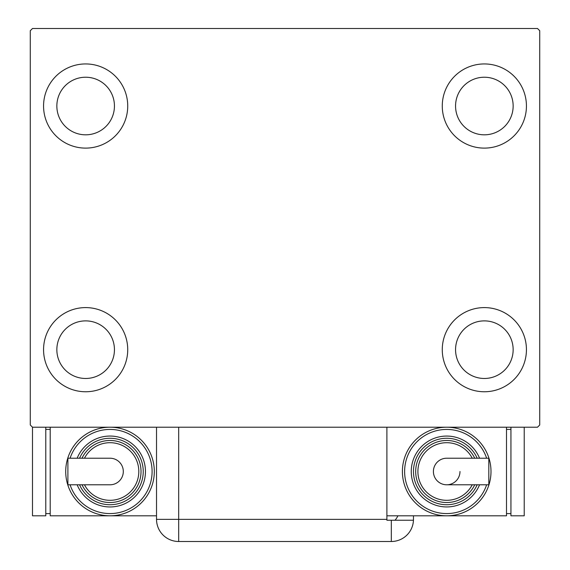<?xml version="1.0" encoding="UTF-8"?>
<svg xmlns="http://www.w3.org/2000/svg" width="570" height="570" viewBox="0 0 570 570"><rect width="100%" height="100%" fill="white"/><g stroke="black" fill="none" stroke-linecap="round" stroke-linejoin="round"><path stroke-width="0.85" d="M43.562 349.681A42.087 42.087 0 0 1 85.65 307.593A42.087 42.087 0 0 1 127.73 349.681A42.087 42.087 0 0 1 85.65 391.761A42.087 42.087 0 0 1 43.562 349.681M442.27 106.027A42.087 42.087 0 0 1 484.35 63.94A42.087 42.087 0 0 1 526.438 106.027A42.087 42.087 0 0 1 484.35 148.114A42.087 42.087 0 0 1 442.27 106.027M442.27 349.681A42.087 42.087 0 0 1 484.35 307.593A42.087 42.087 0 0 1 526.438 349.681A42.087 42.087 0 0 1 484.35 391.761A42.087 42.087 0 0 1 442.27 349.681M43.562 106.027A42.087 42.087 0 0 1 85.65 63.94A42.087 42.087 0 0 1 127.73 106.027A42.087 42.087 0 0 1 85.65 148.114A42.087 42.087 0 0 1 43.562 106.027M56.85 106.027A28.792 28.792 0 0 1 85.65 77.228A28.792 28.792 0 0 1 114.442 106.027A28.792 28.792 0 0 1 85.65 134.819A28.792 28.792 0 0 1 56.85 106.027M455.558 349.681A28.792 28.792 0 0 1 484.35 320.882A28.792 28.792 0 0 1 513.15 349.681A28.792 28.792 0 0 1 484.35 378.473A28.792 28.792 0 0 1 455.558 349.681M455.558 106.027A28.792 28.792 0 0 1 484.35 77.228A28.792 28.792 0 0 1 513.15 106.027A28.792 28.792 0 0 1 484.35 134.819A28.792 28.792 0 0 1 455.558 106.027M56.85 349.681A28.792 28.792 0 0 1 85.65 320.882A28.792 28.792 0 0 1 114.442 349.681A28.792 28.792 0 0 1 85.65 378.473A28.792 28.792 0 0 1 56.85 349.681M537.51 28.5L32.49 28.5L30.274 30.716L30.274 424.992L32.49 427.208L537.51 427.208L539.726 424.992L539.726 30.716L537.51 28.5M386.895 519.348L386.895 520.239L413.457 520.239A22.152 22.152 0 0 1 391.319 541.5L178.681 541.5A22.152 22.152 0 0 1 156.529 519.348L156.529 427.208L178.681 427.208L178.681 519.348L386.895 519.348L386.895 427.208M413.471 515.807L413.471 519.348L413.471 515.807M395.053 520.239A22.152 22.152 0 0 0 397.924 515.807M391.319 520.239L391.319 541.5A22.152 22.152 0 0 0 413.471 519.348M123.305 471.504A13.288 13.288 0 0 1 110.01 484.792A13.288 13.288 0 0 0 123.305 471.504A13.288 13.288 0 0 0 110.01 458.216A13.288 13.288 0 0 1 123.305 471.504M110.01 458.216L67.894 458.216L67.894 484.792L110.01 484.792M156.529 515.807L110.01 515.807A44.303 44.303 0 0 0 154.313 471.504A44.303 44.303 0 0 1 110.01 515.807A44.303 44.303 0 0 1 65.714 471.504A44.303 44.303 0 0 1 110.01 427.208A44.303 44.303 0 0 1 154.313 471.504A44.303 44.303 0 0 0 110.01 427.208M145.457 471.504A35.44 35.44 0 0 0 77.157 458.216A35.44 35.44 0 0 1 145.457 471.504A35.44 35.44 0 0 1 77.157 484.792M141.025 471.504A31.008 31.008 0 0 0 81.995 458.216A31.008 31.008 0 0 1 141.025 471.504A31.008 31.008 0 0 1 81.995 484.792M110.01 515.807L50.21 515.807L50.21 427.208M45.778 513.591L50.21 513.591M45.778 429.417L50.21 429.417M32.49 427.208L32.49 515.807L45.778 515.807L45.778 427.208M433.407 471.504A13.288 13.288 0 0 1 446.695 458.216A13.288 13.288 0 0 0 433.407 471.504A13.288 13.288 0 0 0 446.695 484.792A13.288 13.288 0 0 0 459.99 471.504M446.695 484.792L488.818 484.792L488.818 458.216L446.695 458.216M386.895 515.807L446.695 515.807A44.303 44.303 0 0 0 490.998 471.504A44.303 44.303 0 0 1 446.695 515.807A44.303 44.303 0 0 1 402.399 471.504A44.303 44.303 0 0 1 446.695 427.208A44.303 44.303 0 0 1 490.998 471.504A44.303 44.303 0 0 0 446.695 427.208M411.255 471.504A35.44 35.44 0 0 0 479.548 484.792A35.44 35.44 0 0 1 411.255 471.504A35.44 35.44 0 0 1 479.548 458.216M474.717 484.792A31.008 31.008 0 0 1 415.687 471.504A31.008 31.008 0 0 1 474.717 458.216M506.502 427.208L506.502 515.807L446.695 515.807M510.934 429.417L506.502 429.417M510.934 513.591L506.502 513.591M510.934 427.208L510.934 515.807L524.222 515.807L524.222 427.208M178.681 541.5L178.681 519.348L156.529 519.348M70.082 484.792A42.087 42.087 0 0 0 152.097 471.504A42.087 42.087 0 0 0 70.082 458.216M79.565 484.792A33.224 33.224 0 0 0 143.241 471.504A33.224 33.224 0 0 0 79.565 458.216M84.467 484.792A28.792 28.792 0 0 0 138.809 471.504A28.792 28.792 0 0 0 84.467 458.216M486.63 458.216A42.087 42.087 0 0 0 404.615 471.504A42.087 42.087 0 0 0 486.63 484.792M477.147 458.216A33.224 33.224 0 0 0 413.471 471.504A33.224 33.224 0 0 0 477.147 484.792M472.245 458.216A28.792 28.792 0 0 0 417.903 471.504A28.792 28.792 0 0 0 472.245 484.792"/></g></svg>
